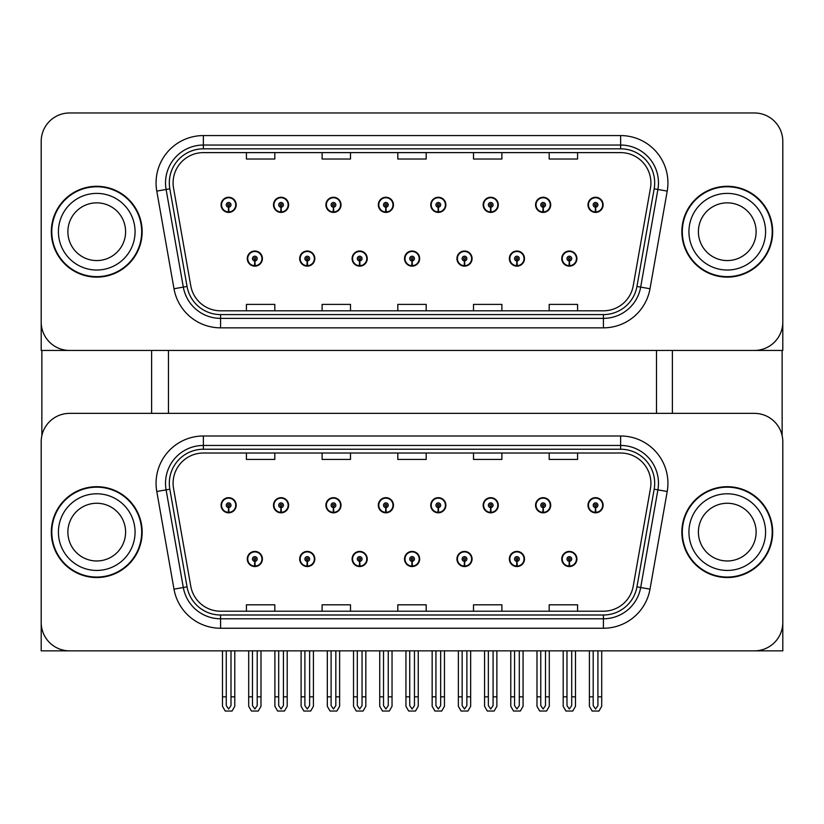 <?xml version="1.0" encoding="UTF-8"?>
<svg xmlns="http://www.w3.org/2000/svg" width="824" height="824" viewBox="0 0 824 824"><rect width="100%" height="100%" fill="white"/><g stroke="black" fill="none" stroke-linecap="round" stroke-linejoin="round"><path stroke-width="1.24" d="M404.522 558.981A7.571 7.571 0 0 0 412.093 566.551A7.571 7.571 0 0 0 419.663 558.981A7.571 7.571 0 0 0 412.093 551.421A7.571 7.571 0 0 0 404.522 558.981M456.939 558.981A7.571 7.571 0 0 0 464.509 566.551A7.571 7.571 0 0 0 472.08 558.981A7.571 7.571 0 0 0 464.509 551.421A7.571 7.571 0 0 0 456.939 558.981M352.106 558.981A7.571 7.571 0 0 0 359.676 566.551A7.571 7.571 0 0 0 367.247 558.981A7.571 7.571 0 0 0 359.676 551.421A7.571 7.571 0 0 0 352.106 558.981M299.689 558.981A7.571 7.571 0 0 0 307.259 566.551A7.571 7.571 0 0 0 314.83 558.981A7.571 7.571 0 0 0 307.259 551.421A7.571 7.571 0 0 0 299.689 558.981M247.272 558.981A7.571 7.571 0 0 0 254.843 566.551A7.571 7.571 0 0 0 262.413 558.981A7.571 7.571 0 0 0 254.843 551.421A7.571 7.571 0 0 0 247.272 558.981M509.356 558.981A7.571 7.571 0 0 0 516.926 566.551A7.571 7.571 0 0 0 524.497 558.981A7.571 7.571 0 0 0 516.926 551.421A7.571 7.571 0 0 0 509.356 558.981M535.569 505.246A7.571 7.571 0 0 0 543.14 512.816A7.571 7.571 0 0 0 550.71 505.246A7.571 7.571 0 0 0 543.14 497.675A7.571 7.571 0 0 0 535.569 505.246M483.152 505.246A7.571 7.571 0 0 0 490.723 512.816A7.571 7.571 0 0 0 498.293 505.246A7.571 7.571 0 0 0 490.723 497.675A7.571 7.571 0 0 0 483.152 505.246M430.736 505.246A7.571 7.571 0 0 0 438.306 512.816A7.571 7.571 0 0 0 445.877 505.246A7.571 7.571 0 0 0 438.306 497.675A7.571 7.571 0 0 0 430.736 505.246M378.319 505.246A7.571 7.571 0 0 0 385.889 512.816A7.571 7.571 0 0 0 393.46 505.246A7.571 7.571 0 0 0 385.889 497.675A7.571 7.571 0 0 0 378.319 505.246M325.902 505.246A7.571 7.571 0 0 0 333.473 512.816A7.571 7.571 0 0 0 341.033 505.246A7.571 7.571 0 0 0 333.473 497.675A7.571 7.571 0 0 0 325.902 505.246M273.486 505.246A7.571 7.571 0 0 0 281.056 512.816A7.571 7.571 0 0 0 288.616 505.246A7.571 7.571 0 0 0 281.056 497.675A7.571 7.571 0 0 0 273.486 505.246M221.069 505.246A7.571 7.571 0 0 0 228.629 512.816A7.571 7.571 0 0 0 236.2 505.246A7.571 7.571 0 0 0 228.629 497.675A7.571 7.571 0 0 0 221.069 505.246M561.772 558.981A7.571 7.571 0 0 0 569.343 566.551A7.571 7.571 0 0 0 576.913 558.981A7.571 7.571 0 0 0 569.343 551.421A7.571 7.571 0 0 0 561.772 558.981M587.986 505.246A7.571 7.571 0 0 0 595.556 512.816A7.571 7.571 0 0 0 603.127 505.246A7.571 7.571 0 0 0 595.556 497.675A7.571 7.571 0 0 0 587.986 505.246M782.8 650.857L782.8 441.757A28.387 28.387 0 0 0 754.413 413.37L69.587 413.37A28.387 28.387 0 0 0 41.2 441.757L41.2 650.857L782.8 650.857M168.457 350.447L168.457 413.37M656.491 350.447L656.491 413.37M404.522 258.582A7.571 7.571 0 0 0 412.093 266.152A7.571 7.571 0 0 0 419.663 258.582A7.571 7.571 0 0 0 412.093 251.011A7.571 7.571 0 0 0 404.522 258.582M456.939 258.582A7.571 7.571 0 0 0 464.509 266.152A7.571 7.571 0 0 0 472.08 258.582A7.571 7.571 0 0 0 464.509 251.011A7.571 7.571 0 0 0 456.939 258.582M352.106 258.582A7.571 7.571 0 0 0 359.676 266.152A7.571 7.571 0 0 0 367.247 258.582A7.571 7.571 0 0 0 359.676 251.011A7.571 7.571 0 0 0 352.106 258.582M299.689 258.582A7.571 7.571 0 0 0 307.259 266.152A7.571 7.571 0 0 0 314.83 258.582A7.571 7.571 0 0 0 307.259 251.011A7.571 7.571 0 0 0 299.689 258.582M247.272 258.582A7.571 7.571 0 0 0 254.843 266.152A7.571 7.571 0 0 0 262.413 258.582A7.571 7.571 0 0 0 254.843 251.011A7.571 7.571 0 0 0 247.272 258.582M509.356 258.582A7.571 7.571 0 0 0 516.926 266.152A7.571 7.571 0 0 0 524.497 258.582A7.571 7.571 0 0 0 516.926 251.011A7.571 7.571 0 0 0 509.356 258.582M535.569 204.836A7.571 7.571 0 0 0 543.14 212.407A7.571 7.571 0 0 0 550.71 204.836A7.571 7.571 0 0 0 543.14 197.266A7.571 7.571 0 0 0 535.569 204.836M483.152 204.836A7.571 7.571 0 0 0 490.723 212.407A7.571 7.571 0 0 0 498.293 204.836A7.571 7.571 0 0 0 490.723 197.266A7.571 7.571 0 0 0 483.152 204.836M430.736 204.836A7.571 7.571 0 0 0 438.306 212.407A7.571 7.571 0 0 0 445.877 204.836A7.571 7.571 0 0 0 438.306 197.266A7.571 7.571 0 0 0 430.736 204.836M378.319 204.836A7.571 7.571 0 0 0 385.889 212.407A7.571 7.571 0 0 0 393.46 204.836A7.571 7.571 0 0 0 385.889 197.266A7.571 7.571 0 0 0 378.319 204.836M325.902 204.836A7.571 7.571 0 0 0 333.473 212.407A7.571 7.571 0 0 0 341.033 204.836A7.571 7.571 0 0 0 333.473 197.266A7.571 7.571 0 0 0 325.902 204.836M273.486 204.836A7.571 7.571 0 0 0 281.056 212.407A7.571 7.571 0 0 0 288.616 204.836A7.571 7.571 0 0 0 281.056 197.266A7.571 7.571 0 0 0 273.486 204.836M221.069 204.836A7.571 7.571 0 0 0 228.629 212.407A7.571 7.571 0 0 0 236.2 204.836A7.571 7.571 0 0 0 228.629 197.266A7.571 7.571 0 0 0 221.069 204.836M561.772 258.582A7.571 7.571 0 0 0 569.343 266.152A7.571 7.571 0 0 0 576.913 258.582A7.571 7.571 0 0 0 569.343 251.011A7.571 7.571 0 0 0 561.772 258.582M587.986 204.836A7.571 7.571 0 0 0 595.556 212.407A7.571 7.571 0 0 0 603.127 204.836A7.571 7.571 0 0 0 595.556 197.266A7.571 7.571 0 0 0 587.986 204.836M782.8 350.447L782.8 141.347A28.387 28.387 0 0 0 754.413 112.97L69.587 112.97A28.387 28.387 0 0 0 41.2 141.347L41.2 350.447L782.8 350.447M51.325 532.119A45.413 45.413 0 0 0 96.738 577.531A45.413 45.413 0 0 0 142.15 532.119A45.413 45.413 0 0 0 96.738 486.696A45.413 45.413 0 0 0 51.325 532.119M681.85 532.119A45.413 45.413 0 0 0 727.262 577.531A45.413 45.413 0 0 0 772.675 532.119A45.413 45.413 0 0 0 727.262 486.696A45.413 45.413 0 0 0 681.85 532.119M173.092 483.297A30.282 30.282 0 0 1 203.374 453.015L620.626 453.015A30.282 30.282 0 0 1 650.445 488.55L633.223 586.194A30.282 30.282 0 0 1 603.415 611.212L220.585 611.212A30.282 30.282 0 0 1 190.777 586.194L173.555 488.55A30.282 30.282 0 0 1 173.092 483.297M169.311 483.297A34.062 34.062 0 0 0 169.826 489.209L187.048 586.853A34.062 34.062 0 0 0 220.585 615.003L603.415 615.003A34.062 34.062 0 0 0 636.952 586.853L654.174 489.209A34.062 34.062 0 0 0 620.626 449.234L203.374 449.234A34.062 34.062 0 0 0 169.311 483.297M156.787 491.506A47.308 47.308 0 0 1 203.374 435.989L620.626 435.989A47.308 47.308 0 0 1 667.213 491.506L650.002 589.15A47.308 47.308 0 0 1 603.415 628.249L220.585 628.249A47.308 47.308 0 0 1 173.998 589.15L156.787 491.506L166.098 489.868A37.842 37.842 0 0 1 203.374 445.444L620.626 445.444A37.842 37.842 0 0 1 657.902 489.868L640.681 587.512A37.842 37.842 0 0 1 603.415 618.783L220.585 618.783A37.842 37.842 0 0 1 183.319 587.512L166.098 489.868A37.842 37.842 0 0 1 165.521 483.297M754.413 413.37L69.587 413.37M41.2 441.757L41.2 622.47A28.387 28.387 0 0 0 69.587 650.857L754.413 650.857A28.387 28.387 0 0 0 782.8 622.47L782.8 441.757M397.807 453.015L397.807 459.421L426.193 459.421L426.193 453.015M322.112 453.015L322.112 459.421L350.499 459.421L350.499 453.015M246.417 453.015L246.417 459.421L274.804 459.421L274.804 453.015M473.501 453.015L473.501 459.421L501.888 459.421L501.888 453.015M549.196 453.015L549.196 459.421L577.583 459.421L577.583 453.015M426.193 611.212L426.193 604.806L397.807 604.806L397.807 611.212M350.499 611.212L350.499 604.806L322.112 604.806L322.112 611.212M274.804 611.212L274.804 604.806L246.417 604.806L246.417 611.212M501.888 611.212L501.888 604.806L473.501 604.806L473.501 611.212M577.583 611.212L577.583 604.806L549.196 604.806L549.196 611.212M51.325 231.709A45.413 45.413 0 0 0 96.738 277.122A45.413 45.413 0 0 0 142.15 231.709A45.413 45.413 0 0 0 96.738 186.296A45.413 45.413 0 0 0 51.325 231.709M681.85 231.709A45.413 45.413 0 0 0 727.262 277.122A45.413 45.413 0 0 0 772.675 231.709A45.413 45.413 0 0 0 727.262 186.296A45.413 45.413 0 0 0 681.85 231.709M173.092 182.887A30.282 30.282 0 0 1 203.374 152.615L620.626 152.615A30.282 30.282 0 0 1 650.445 188.15L633.223 285.784A30.282 30.282 0 0 1 603.415 310.813L220.585 310.813A30.282 30.282 0 0 1 190.777 285.784L173.555 188.15A30.282 30.282 0 0 1 173.092 182.887M169.311 182.887A34.062 34.062 0 0 0 169.826 188.799L187.048 286.443A34.062 34.062 0 0 0 220.585 314.593L603.415 314.593A34.062 34.062 0 0 0 636.952 286.443L654.174 188.799A34.062 34.062 0 0 0 620.626 148.825L203.374 148.825A34.062 34.062 0 0 0 169.311 182.887M156.787 191.106A47.308 47.308 0 0 1 203.374 135.579L620.626 135.579A47.308 47.308 0 0 1 667.213 191.106L650.002 288.75A47.308 47.308 0 0 1 603.415 327.839L220.585 327.839A47.308 47.308 0 0 1 173.998 288.75L156.787 191.106L166.098 189.458A37.842 37.842 0 0 1 203.374 145.045L620.626 145.045A37.842 37.842 0 0 1 657.902 189.458L640.681 287.102A37.842 37.842 0 0 1 603.415 318.373L220.585 318.373A37.842 37.842 0 0 1 183.319 287.102L166.098 189.458A37.842 37.842 0 0 1 165.521 182.887M754.413 112.97L69.587 112.97M41.2 141.347L41.2 322.071A28.387 28.387 0 0 0 69.587 350.447L754.413 350.447A28.387 28.387 0 0 0 782.8 322.071L782.8 141.347M397.807 152.615L397.807 159.022L426.193 159.022L426.193 152.615M322.112 152.615L322.112 159.022L350.499 159.022L350.499 152.615M246.417 152.615L246.417 159.022L274.804 159.022L274.804 152.615M473.501 152.615L473.501 159.022L501.888 159.022L501.888 152.615M549.196 152.615L549.196 159.022L577.583 159.022L577.583 152.615M426.193 310.813L426.193 304.396L397.807 304.396L397.807 310.813M350.499 310.813L350.499 304.396L322.112 304.396L322.112 310.813M274.804 310.813L274.804 304.396L246.417 304.396L246.417 310.813M501.888 310.813L501.888 304.396L473.501 304.396L473.501 310.813M577.583 310.813L577.583 304.396L549.196 304.396L549.196 310.813M571.712 650.857L571.712 705.622L569.343 709L566.984 705.622L566.984 696.846L563.194 696.846L563.194 706.302L565.923 711.03L572.762 711.03L575.492 706.302L575.492 650.857M569.24 561.35L569.034 566.078A7.097 7.097 0 0 1 562.246 558.981A7.097 7.097 0 0 1 569.343 551.895A7.097 7.097 0 0 1 576.439 558.981A7.097 7.097 0 0 1 569.652 566.078L569.446 561.35A2.369 2.369 0 0 0 571.712 558.981A2.369 2.369 0 0 0 569.343 556.622A2.369 2.369 0 0 0 566.984 558.981A2.369 2.369 0 0 0 569.24 561.35L569.302 559.929A0.948 0.948 0 0 1 568.395 558.981A0.948 0.948 0 0 1 569.343 558.044A0.948 0.948 0 0 1 570.29 558.981A0.948 0.948 0 0 1 569.384 559.929L569.446 561.35M563.194 650.857L563.194 696.846M566.984 650.857L566.984 696.846M571.712 696.846L575.492 696.846M597.925 650.857L597.925 705.622L595.556 709L593.187 705.622L593.187 696.846L589.407 696.846L589.407 706.302L592.137 711.03L598.976 711.03L601.705 706.302L601.705 650.857M595.453 507.605L595.247 512.332A7.097 7.097 0 0 1 588.46 505.246A7.097 7.097 0 0 1 595.556 498.149A7.097 7.097 0 0 1 602.653 505.246A7.097 7.097 0 0 1 595.865 512.332L595.659 507.605A2.369 2.369 0 0 0 597.925 505.246A2.369 2.369 0 0 0 595.556 502.877A2.369 2.369 0 0 0 593.187 505.246A2.369 2.369 0 0 0 595.453 507.605L595.515 506.194A0.948 0.948 0 0 1 594.609 505.246A0.948 0.948 0 0 1 595.556 504.298A0.948 0.948 0 0 1 596.504 505.246A0.948 0.948 0 0 1 595.597 506.194L595.659 507.605M589.407 650.857L589.407 696.846M593.187 650.857L593.187 696.846M597.925 696.846L601.705 696.846M569.24 260.94L569.034 265.668A7.097 7.097 0 0 1 562.246 258.582A7.097 7.097 0 0 1 569.343 251.485A7.097 7.097 0 0 1 576.439 258.582A7.097 7.097 0 0 1 569.652 265.668L569.446 260.94A2.369 2.369 0 0 0 571.712 258.582A2.369 2.369 0 0 0 569.343 256.213A2.369 2.369 0 0 0 566.984 258.582A2.369 2.369 0 0 0 569.24 260.94L569.302 259.529A0.948 0.948 0 0 1 568.395 258.582A0.948 0.948 0 0 1 569.343 257.634A0.948 0.948 0 0 1 570.29 258.582A0.948 0.948 0 0 1 569.384 259.529L569.446 260.94M595.453 207.205L595.247 211.933A7.097 7.097 0 0 1 588.46 204.836A7.097 7.097 0 0 1 595.556 197.739A7.097 7.097 0 0 1 602.653 204.836A7.097 7.097 0 0 1 595.865 211.933L595.659 207.205A2.369 2.369 0 0 0 597.925 204.836A2.369 2.369 0 0 0 595.556 202.477A2.369 2.369 0 0 0 593.187 204.836A2.369 2.369 0 0 0 595.453 207.205L595.515 205.784A0.948 0.948 0 0 1 594.609 204.836A0.948 0.948 0 0 1 595.556 203.888A0.948 0.948 0 0 1 596.504 204.836A0.948 0.948 0 0 1 595.597 205.784L595.659 207.205M595.556 709L593.187 705.622M543.037 207.205L542.831 211.933A7.097 7.097 0 0 1 536.043 204.836A7.097 7.097 0 0 1 543.14 197.739A7.097 7.097 0 0 1 550.236 204.836A7.097 7.097 0 0 1 543.449 211.933L543.243 207.205A2.369 2.369 0 0 0 545.498 204.836A2.369 2.369 0 0 0 543.14 202.477A2.369 2.369 0 0 0 540.771 204.836A2.369 2.369 0 0 0 543.037 207.205L543.098 205.784A0.948 0.948 0 0 1 542.192 204.836A0.948 0.948 0 0 1 543.14 203.888A0.948 0.948 0 0 1 544.087 204.836A0.948 0.948 0 0 1 543.181 205.784L543.243 207.205M490.62 207.205L490.414 211.933A7.097 7.097 0 0 1 483.626 204.836A7.097 7.097 0 0 1 490.723 197.739A7.097 7.097 0 0 1 497.82 204.836A7.097 7.097 0 0 1 491.032 211.933L490.826 207.205A2.369 2.369 0 0 0 493.082 204.836A2.369 2.369 0 0 0 490.723 202.477A2.369 2.369 0 0 0 488.354 204.836A2.369 2.369 0 0 0 490.62 207.205L490.682 205.784A0.948 0.948 0 0 1 489.775 204.836A0.948 0.948 0 0 1 490.723 203.888A0.948 0.948 0 0 1 491.671 204.836A0.948 0.948 0 0 1 490.764 205.784L490.826 207.205M493.082 650.857L493.082 705.622L490.723 709L488.354 705.622L488.354 696.846L484.574 696.846L484.574 706.302L487.303 711.03L494.143 711.03L496.872 706.302L496.872 650.857M438.203 207.205L437.997 211.933A7.097 7.097 0 0 1 431.209 204.836A7.097 7.097 0 0 1 438.306 197.739A7.097 7.097 0 0 1 445.403 204.836A7.097 7.097 0 0 1 438.615 211.933L438.409 207.205A2.369 2.369 0 0 0 440.665 204.836A2.369 2.369 0 0 0 438.306 202.477A2.369 2.369 0 0 0 435.937 204.836A2.369 2.369 0 0 0 438.203 207.205L438.265 205.784A0.948 0.948 0 0 1 437.359 204.836A0.948 0.948 0 0 1 438.306 203.888A0.948 0.948 0 0 1 439.254 204.836A0.948 0.948 0 0 1 438.347 205.784L438.409 207.205M440.665 650.857L440.665 705.622L438.306 709L435.937 705.622L435.937 696.846L432.157 696.846L432.157 706.302L434.887 711.03L441.726 711.03L444.455 706.302L444.455 650.857M385.787 207.205L385.581 211.933A7.097 7.097 0 0 1 378.793 204.836A7.097 7.097 0 0 1 385.889 197.739A7.097 7.097 0 0 1 392.986 204.836A7.097 7.097 0 0 1 386.199 211.933L385.993 207.205A2.369 2.369 0 0 0 388.248 204.836A2.369 2.369 0 0 0 385.889 202.477A2.369 2.369 0 0 0 383.521 204.836A2.369 2.369 0 0 0 385.787 207.205L385.848 205.784A0.948 0.948 0 0 1 384.942 204.836A0.948 0.948 0 0 1 385.889 203.888A0.948 0.948 0 0 1 386.837 204.836A0.948 0.948 0 0 1 385.931 205.784L385.993 207.205M388.248 650.857L388.248 705.622L385.889 709L383.521 705.622L383.521 696.846L379.74 696.846L379.74 706.302L382.47 711.03L389.309 711.03L392.039 706.302L392.039 650.857M545.498 650.857L545.498 705.622L543.14 709L540.771 705.622L540.771 696.846L536.99 696.846L536.99 706.302L539.72 711.03L546.559 711.03L549.289 706.302L549.289 650.857M543.037 507.605L542.831 512.332A7.097 7.097 0 0 1 536.043 505.246A7.097 7.097 0 0 1 543.14 498.149A7.097 7.097 0 0 1 550.236 505.246A7.097 7.097 0 0 1 543.449 512.332L543.243 507.605A2.369 2.369 0 0 0 545.498 505.246A2.369 2.369 0 0 0 543.14 502.877A2.369 2.369 0 0 0 540.771 505.246A2.369 2.369 0 0 0 543.037 507.605L543.098 506.194A0.948 0.948 0 0 1 542.192 505.246A0.948 0.948 0 0 1 543.14 504.298A0.948 0.948 0 0 1 544.087 505.246A0.948 0.948 0 0 1 543.181 506.194L543.243 507.605M536.99 650.857L536.99 696.846M540.771 650.857L540.771 696.846M545.498 696.846L549.289 696.846M490.62 507.605L490.414 512.332A7.097 7.097 0 0 1 483.626 505.246A7.097 7.097 0 0 1 490.723 498.149A7.097 7.097 0 0 1 497.82 505.246A7.097 7.097 0 0 1 491.032 512.332L490.826 507.605A2.369 2.369 0 0 0 493.082 505.246A2.369 2.369 0 0 0 490.723 502.877A2.369 2.369 0 0 0 488.354 505.246A2.369 2.369 0 0 0 490.62 507.605L490.682 506.194A0.948 0.948 0 0 1 489.775 505.246A0.948 0.948 0 0 1 490.723 504.298A0.948 0.948 0 0 1 491.671 505.246A0.948 0.948 0 0 1 490.764 506.194L490.826 507.605M484.574 650.857L484.574 696.846M488.354 650.857L488.354 696.846M490.723 709L488.354 705.622M493.082 696.846L496.872 696.846M438.203 507.605L437.997 512.332A7.097 7.097 0 0 1 431.209 505.246A7.097 7.097 0 0 1 438.306 498.149A7.097 7.097 0 0 1 445.403 505.246A7.097 7.097 0 0 1 438.615 512.332L438.409 507.605A2.369 2.369 0 0 0 440.665 505.246A2.369 2.369 0 0 0 438.306 502.877A2.369 2.369 0 0 0 435.937 505.246A2.369 2.369 0 0 0 438.203 507.605L438.265 506.194A0.948 0.948 0 0 1 437.359 505.246A0.948 0.948 0 0 1 438.306 504.298A0.948 0.948 0 0 1 439.254 505.246A0.948 0.948 0 0 1 438.347 506.194L438.409 507.605M432.157 650.857L432.157 696.846M435.937 650.857L435.937 696.846M438.306 709L435.937 705.622M440.665 696.846L444.455 696.846M385.787 507.605L385.581 512.332A7.097 7.097 0 0 1 378.793 505.246A7.097 7.097 0 0 1 385.889 498.149A7.097 7.097 0 0 1 392.986 505.246A7.097 7.097 0 0 1 386.199 512.332L385.993 507.605A2.369 2.369 0 0 0 388.248 505.246A2.369 2.369 0 0 0 385.889 502.877A2.369 2.369 0 0 0 383.521 505.246A2.369 2.369 0 0 0 385.787 507.605L385.848 506.194A0.948 0.948 0 0 1 384.942 505.246A0.948 0.948 0 0 1 385.889 504.298A0.948 0.948 0 0 1 386.837 505.246A0.948 0.948 0 0 1 385.931 506.194L385.993 507.605M379.74 650.857L379.74 696.846M383.521 650.857L383.521 696.846M385.889 709L383.521 705.622M388.248 696.846L392.039 696.846M519.295 650.857L519.295 705.622L516.926 709L514.567 705.622L514.567 696.846L510.777 696.846L510.777 706.302L513.507 711.03L520.346 711.03L523.075 706.302L523.075 650.857M516.823 561.35L516.617 566.078A7.097 7.097 0 0 1 509.829 558.981A7.097 7.097 0 0 1 516.926 551.895A7.097 7.097 0 0 1 524.023 558.981A7.097 7.097 0 0 1 517.235 566.078L517.029 561.35A2.369 2.369 0 0 0 519.295 558.981A2.369 2.369 0 0 0 516.926 556.622A2.369 2.369 0 0 0 514.567 558.981A2.369 2.369 0 0 0 516.823 561.35L516.885 559.929A0.948 0.948 0 0 1 515.979 558.981A0.948 0.948 0 0 1 516.926 558.044A0.948 0.948 0 0 1 517.874 558.981A0.948 0.948 0 0 1 516.967 559.929L517.029 561.35M510.777 650.857L510.777 696.846M514.567 650.857L514.567 696.846M519.295 696.846L523.075 696.846M466.878 650.857L466.878 705.622L464.509 709L462.151 705.622L462.151 696.846L458.36 696.846L458.36 706.302L461.09 711.03L467.929 711.03L470.659 706.302L470.659 650.857M464.406 561.35L464.2 566.078A7.097 7.097 0 0 1 457.413 558.981A7.097 7.097 0 0 1 464.509 551.895A7.097 7.097 0 0 1 471.606 558.981A7.097 7.097 0 0 1 464.818 566.078L464.612 561.35A2.369 2.369 0 0 0 466.878 558.981A2.369 2.369 0 0 0 464.509 556.622A2.369 2.369 0 0 0 462.151 558.981A2.369 2.369 0 0 0 464.406 561.35L464.468 559.929A0.948 0.948 0 0 1 463.562 558.981A0.948 0.948 0 0 1 464.509 558.044A0.948 0.948 0 0 1 465.457 558.981A0.948 0.948 0 0 1 464.551 559.929L464.612 561.35M458.36 650.857L458.36 696.846M462.151 650.857L462.151 696.846M466.878 696.846L470.659 696.846M414.462 650.857L414.462 705.622L412.093 709L409.734 705.622L409.734 696.846L405.944 696.846L405.944 706.302L408.673 711.03L415.512 711.03L418.242 706.302L418.242 650.857M411.99 561.35L411.784 566.078A7.097 7.097 0 0 1 404.996 558.981A7.097 7.097 0 0 1 412.093 551.895A7.097 7.097 0 0 1 419.189 558.981A7.097 7.097 0 0 1 412.402 566.078L412.196 561.35A2.369 2.369 0 0 0 414.462 558.981A2.369 2.369 0 0 0 412.093 556.622A2.369 2.369 0 0 0 409.734 558.981A2.369 2.369 0 0 0 411.99 561.35L412.052 559.929A0.948 0.948 0 0 1 411.145 558.981A0.948 0.948 0 0 1 412.093 558.044A0.948 0.948 0 0 1 413.04 558.981A0.948 0.948 0 0 1 412.134 559.929L412.196 561.35M405.944 650.857L405.944 696.846M409.734 650.857L409.734 696.846M414.462 696.846L418.242 696.846M516.823 260.94L516.617 265.668A7.097 7.097 0 0 1 509.829 258.582A7.097 7.097 0 0 1 516.926 251.485A7.097 7.097 0 0 1 524.023 258.582A7.097 7.097 0 0 1 517.235 265.668L517.029 260.94A2.369 2.369 0 0 0 519.295 258.582A2.369 2.369 0 0 0 516.926 256.213A2.369 2.369 0 0 0 514.567 258.582A2.369 2.369 0 0 0 516.823 260.94L516.885 259.529A0.948 0.948 0 0 1 515.979 258.582A0.948 0.948 0 0 1 516.926 257.634A0.948 0.948 0 0 1 517.874 258.582A0.948 0.948 0 0 1 516.967 259.529L517.029 260.94M464.406 260.94L464.2 265.668A7.097 7.097 0 0 1 457.413 258.582A7.097 7.097 0 0 1 464.509 251.485A7.097 7.097 0 0 1 471.606 258.582A7.097 7.097 0 0 1 464.818 265.668L464.612 260.94A2.369 2.369 0 0 0 466.878 258.582A2.369 2.369 0 0 0 464.509 256.213A2.369 2.369 0 0 0 462.151 258.582A2.369 2.369 0 0 0 464.406 260.94L464.468 259.529A0.948 0.948 0 0 1 463.562 258.582A0.948 0.948 0 0 1 464.509 257.634A0.948 0.948 0 0 1 465.457 258.582A0.948 0.948 0 0 1 464.551 259.529L464.612 260.94M411.99 260.94L411.784 265.668A7.097 7.097 0 0 1 404.996 258.582A7.097 7.097 0 0 1 412.093 251.485A7.097 7.097 0 0 1 419.189 258.582A7.097 7.097 0 0 1 412.402 265.668L412.196 260.94A2.369 2.369 0 0 0 414.462 258.582A2.369 2.369 0 0 0 412.093 256.213A2.369 2.369 0 0 0 409.734 258.582A2.369 2.369 0 0 0 411.99 260.94L412.052 259.529A0.948 0.948 0 0 1 411.145 258.582A0.948 0.948 0 0 1 412.093 257.634A0.948 0.948 0 0 1 413.04 258.582A0.948 0.948 0 0 1 412.134 259.529L412.196 260.94M41.859 350.447L41.859 435.659M151.616 350.447L151.616 413.37M672.384 350.447L672.384 413.37M782.141 350.447L782.141 435.659M125.598 532.119A28.861 28.861 0 0 0 96.738 503.258A28.861 28.861 0 0 0 67.877 532.119A28.861 28.861 0 0 0 96.738 560.969A28.861 28.861 0 0 0 125.598 532.119A28.861 28.861 0 0 1 96.738 560.969A28.861 28.861 0 0 1 67.877 532.119M51.799 532.119A44.939 44.939 0 0 1 96.738 487.169A44.939 44.939 0 0 1 141.687 532.119A44.939 44.939 0 0 1 96.738 577.058A44.939 44.939 0 0 1 51.799 532.119M756.123 231.709A28.861 28.861 0 0 0 727.262 202.848A28.861 28.861 0 0 0 698.402 231.709A28.861 28.861 0 0 0 727.262 260.569A28.861 28.861 0 0 0 756.123 231.709A28.861 28.861 0 0 1 727.262 260.569A28.861 28.861 0 0 1 698.402 231.709M682.313 231.709A44.939 44.939 0 0 1 727.262 186.77A44.939 44.939 0 0 1 772.201 231.709A44.939 44.939 0 0 1 727.262 276.648A44.939 44.939 0 0 1 682.313 231.709M756.123 532.119A28.861 28.861 0 0 0 727.262 503.258A28.861 28.861 0 0 0 698.402 532.119A28.861 28.861 0 0 0 727.262 560.969A28.861 28.861 0 0 0 756.123 532.119A28.861 28.861 0 0 1 727.262 560.969A28.861 28.861 0 0 1 698.402 532.119M682.313 532.119A44.939 44.939 0 0 1 727.262 487.169A44.939 44.939 0 0 1 772.201 532.119A44.939 44.939 0 0 1 727.262 577.058A44.939 44.939 0 0 1 682.313 532.119M125.598 231.709A28.861 28.861 0 0 0 96.738 202.848A28.861 28.861 0 0 0 67.877 231.709A28.861 28.861 0 0 0 96.738 260.569A28.861 28.861 0 0 0 125.598 231.709A28.861 28.861 0 0 1 96.738 260.569A28.861 28.861 0 0 1 67.877 231.709M51.799 231.709A44.939 44.939 0 0 1 96.738 186.77A44.939 44.939 0 0 1 141.687 231.709A44.939 44.939 0 0 1 96.738 276.648A44.939 44.939 0 0 1 51.799 231.709M335.832 650.857L335.832 705.622L333.473 709L331.104 705.622L331.104 696.846L327.324 696.846L327.324 706.302L330.053 711.03L336.892 711.03L339.622 706.302L339.622 650.857M333.37 507.605L333.164 512.332A7.097 7.097 0 0 1 326.376 505.246A7.097 7.097 0 0 1 333.473 498.149A7.097 7.097 0 0 1 340.57 505.246A7.097 7.097 0 0 1 333.782 512.332L333.576 507.605A2.369 2.369 0 0 0 335.832 505.246A2.369 2.369 0 0 0 333.473 502.877A2.369 2.369 0 0 0 331.104 505.246A2.369 2.369 0 0 0 333.37 507.605L333.432 506.194A0.948 0.948 0 0 1 332.525 505.246A0.948 0.948 0 0 1 333.473 504.298A0.948 0.948 0 0 1 334.41 505.246A0.948 0.948 0 0 1 333.514 506.194L333.576 507.605M327.324 650.857L327.324 696.846M331.104 650.857L331.104 696.846M335.832 696.846L339.622 696.846M283.415 650.857L283.415 705.622L281.056 709L278.687 705.622L278.687 696.846L274.897 696.846L274.897 706.302L277.637 711.03L284.465 711.03L287.205 706.302L287.205 650.857M280.953 507.605L280.747 512.332A7.097 7.097 0 0 1 273.959 505.246A7.097 7.097 0 0 1 281.056 498.149A7.097 7.097 0 0 1 288.153 505.246A7.097 7.097 0 0 1 281.365 512.332L281.159 507.605A2.369 2.369 0 0 0 283.415 505.246A2.369 2.369 0 0 0 281.056 502.877A2.369 2.369 0 0 0 278.687 505.246A2.369 2.369 0 0 0 280.953 507.605L281.015 506.194A0.948 0.948 0 0 1 280.108 505.246A0.948 0.948 0 0 1 281.056 504.298A0.948 0.948 0 0 1 281.993 505.246A0.948 0.948 0 0 1 281.097 506.194L281.159 507.605M274.897 650.857L274.897 696.846M278.687 650.857L278.687 696.846M283.415 696.846L287.205 696.846M230.998 650.857L230.998 705.622L228.629 709L226.27 705.622L226.27 696.846L222.48 696.846L222.48 706.302L225.22 711.03L232.049 711.03L234.788 706.302L234.788 650.857M228.526 507.605L228.32 512.332A7.097 7.097 0 0 1 221.543 505.246A7.097 7.097 0 0 1 228.629 498.149A7.097 7.097 0 0 1 235.726 505.246A7.097 7.097 0 0 1 228.948 512.332L228.742 507.605A2.369 2.369 0 0 0 230.998 505.246A2.369 2.369 0 0 0 228.629 502.877A2.369 2.369 0 0 0 226.27 505.246A2.369 2.369 0 0 0 228.526 507.605L228.588 506.194A0.948 0.948 0 0 1 227.692 505.246A0.948 0.948 0 0 1 228.629 504.298A0.948 0.948 0 0 1 229.577 505.246A0.948 0.948 0 0 1 228.681 506.194L228.742 507.605M222.48 650.857L222.48 696.846M226.27 650.857L226.27 696.846M230.998 696.846L234.788 696.846M333.37 207.205L333.164 211.933A7.097 7.097 0 0 1 326.376 204.836A7.097 7.097 0 0 1 333.473 197.739A7.097 7.097 0 0 1 340.57 204.836A7.097 7.097 0 0 1 333.782 211.933L333.576 207.205A2.369 2.369 0 0 0 335.832 204.836A2.369 2.369 0 0 0 333.473 202.477A2.369 2.369 0 0 0 331.104 204.836A2.369 2.369 0 0 0 333.37 207.205L333.432 205.784A0.948 0.948 0 0 1 332.525 204.836A0.948 0.948 0 0 1 333.473 203.888A0.948 0.948 0 0 1 334.41 204.836A0.948 0.948 0 0 1 333.514 205.784L333.576 207.205M333.473 709L331.104 705.622M280.953 207.205L280.747 211.933A7.097 7.097 0 0 1 273.959 204.836A7.097 7.097 0 0 1 281.056 197.739A7.097 7.097 0 0 1 288.153 204.836A7.097 7.097 0 0 1 281.365 211.933L281.159 207.205A2.369 2.369 0 0 0 283.415 204.836A2.369 2.369 0 0 0 281.056 202.477A2.369 2.369 0 0 0 278.687 204.836A2.369 2.369 0 0 0 280.953 207.205L281.015 205.784A0.948 0.948 0 0 1 280.108 204.836A0.948 0.948 0 0 1 281.056 203.888A0.948 0.948 0 0 1 281.993 204.836A0.948 0.948 0 0 1 281.097 205.784L281.159 207.205M281.056 709L278.687 705.622M228.526 207.205L228.32 211.933A7.097 7.097 0 0 1 221.543 204.836A7.097 7.097 0 0 1 228.629 197.739A7.097 7.097 0 0 1 235.726 204.836A7.097 7.097 0 0 1 228.948 211.933L228.742 207.205A2.369 2.369 0 0 0 230.998 204.836A2.369 2.369 0 0 0 228.629 202.477A2.369 2.369 0 0 0 226.27 204.836A2.369 2.369 0 0 0 228.526 207.205L228.588 205.784A0.948 0.948 0 0 1 227.692 204.836A0.948 0.948 0 0 1 228.629 203.888A0.948 0.948 0 0 1 229.577 204.836A0.948 0.948 0 0 1 228.681 205.784L228.742 207.205M228.629 709L226.27 705.622M359.573 260.94L359.367 265.668A7.097 7.097 0 0 1 352.579 258.582A7.097 7.097 0 0 1 359.676 251.485A7.097 7.097 0 0 1 366.773 258.582A7.097 7.097 0 0 1 359.985 265.668L359.779 260.94A2.369 2.369 0 0 0 362.045 258.582A2.369 2.369 0 0 0 359.676 256.213A2.369 2.369 0 0 0 357.307 258.582A2.369 2.369 0 0 0 359.573 260.94L359.635 259.529A0.948 0.948 0 0 1 358.728 258.582A0.948 0.948 0 0 1 359.676 257.634A0.948 0.948 0 0 1 360.624 258.582A0.948 0.948 0 0 1 359.717 259.529L359.779 260.94M307.156 260.94L306.95 265.668A7.097 7.097 0 0 1 300.163 258.582A7.097 7.097 0 0 1 307.259 251.485A7.097 7.097 0 0 1 314.356 258.582A7.097 7.097 0 0 1 307.568 265.668L307.362 260.94A2.369 2.369 0 0 0 309.628 258.582A2.369 2.369 0 0 0 307.259 256.213A2.369 2.369 0 0 0 304.89 258.582A2.369 2.369 0 0 0 307.156 260.94L307.218 259.529A0.948 0.948 0 0 1 306.312 258.582A0.948 0.948 0 0 1 307.259 257.634A0.948 0.948 0 0 1 308.207 258.582A0.948 0.948 0 0 1 307.301 259.529L307.362 260.94M254.74 260.94L254.534 265.668A7.097 7.097 0 0 1 247.746 258.582A7.097 7.097 0 0 1 254.843 251.485A7.097 7.097 0 0 1 261.939 258.582A7.097 7.097 0 0 1 255.152 265.668L254.946 260.94A2.369 2.369 0 0 0 257.212 258.582A2.369 2.369 0 0 0 254.843 256.213A2.369 2.369 0 0 0 252.474 258.582A2.369 2.369 0 0 0 254.74 260.94L254.801 259.529A0.948 0.948 0 0 1 253.895 258.582A0.948 0.948 0 0 1 254.843 257.634A0.948 0.948 0 0 1 255.79 258.582A0.948 0.948 0 0 1 254.884 259.529L254.946 260.94M362.045 650.857L362.045 705.622L359.676 709L357.307 705.622L357.307 696.846L353.527 696.846L353.527 706.302L356.256 711.03L363.096 711.03L365.825 706.302L365.825 650.857M359.573 561.35L359.367 566.078A7.097 7.097 0 0 1 352.579 558.981A7.097 7.097 0 0 1 359.676 551.895A7.097 7.097 0 0 1 366.773 558.981A7.097 7.097 0 0 1 359.985 566.078L359.779 561.35A2.369 2.369 0 0 0 362.045 558.981A2.369 2.369 0 0 0 359.676 556.622A2.369 2.369 0 0 0 357.307 558.981A2.369 2.369 0 0 0 359.573 561.35L359.635 559.929A0.948 0.948 0 0 1 358.728 558.981A0.948 0.948 0 0 1 359.676 558.044A0.948 0.948 0 0 1 360.624 558.981A0.948 0.948 0 0 1 359.717 559.929L359.779 561.35M353.527 650.857L353.527 696.846M357.307 650.857L357.307 696.846M362.045 696.846L365.825 696.846M309.628 650.857L309.628 705.622L307.259 709L304.89 705.622L304.89 696.846L301.11 696.846L301.11 706.302L303.84 711.03L310.679 711.03L313.408 706.302L313.408 650.857M307.156 561.35L306.95 566.078A7.097 7.097 0 0 1 300.163 558.981A7.097 7.097 0 0 1 307.259 551.895A7.097 7.097 0 0 1 314.356 558.981A7.097 7.097 0 0 1 307.568 566.078L307.362 561.35A2.369 2.369 0 0 0 309.628 558.981A2.369 2.369 0 0 0 307.259 556.622A2.369 2.369 0 0 0 304.89 558.981A2.369 2.369 0 0 0 307.156 561.35L307.218 559.929A0.948 0.948 0 0 1 306.312 558.981A0.948 0.948 0 0 1 307.259 558.044A0.948 0.948 0 0 1 308.207 558.981A0.948 0.948 0 0 1 307.301 559.929L307.362 561.35M301.11 650.857L301.11 696.846M304.89 650.857L304.89 696.846M309.628 696.846L313.408 696.846M257.212 650.857L257.212 705.622L254.843 709L252.474 705.622L252.474 696.846L248.694 696.846L248.694 706.302L251.423 711.03L258.262 711.03L260.992 706.302L260.992 650.857M254.74 561.35L254.534 566.078A7.097 7.097 0 0 1 247.746 558.981A7.097 7.097 0 0 1 254.843 551.895A7.097 7.097 0 0 1 261.939 558.981A7.097 7.097 0 0 1 255.152 566.078L254.946 561.35A2.369 2.369 0 0 0 257.212 558.981A2.369 2.369 0 0 0 254.843 556.622A2.369 2.369 0 0 0 252.474 558.981A2.369 2.369 0 0 0 254.74 561.35L254.801 559.929A0.948 0.948 0 0 1 253.895 558.981A0.948 0.948 0 0 1 254.843 558.044A0.948 0.948 0 0 1 255.79 558.981A0.948 0.948 0 0 1 254.884 559.929L254.946 561.35M248.694 650.857L248.694 696.846M252.474 650.857L252.474 696.846M257.212 696.846L260.992 696.846M620.626 435.989L620.626 449.234M166.098 489.868L169.826 489.209M220.585 628.249L220.585 615.003M603.415 615.003L603.415 628.249M636.952 586.853L650.002 589.15M173.998 589.15L187.048 586.853M654.174 489.209L667.213 491.506M203.374 435.989L203.374 449.234M620.626 135.579L620.626 148.825M166.098 189.458L169.826 188.799M220.585 327.839L220.585 314.593M603.415 314.593L603.415 327.839M636.952 286.443L650.002 288.75M173.998 288.75L187.048 286.443M654.174 188.799L667.213 191.106M203.374 135.579L203.374 148.825M569.034 566.078A7.097 7.097 0 0 1 562.246 558.981M595.247 512.332A7.097 7.097 0 0 1 588.46 505.246M569.034 265.668A7.097 7.097 0 0 1 562.246 258.582M595.247 211.933A7.097 7.097 0 0 1 588.46 204.836M542.831 211.933A7.097 7.097 0 0 1 536.043 204.836M490.414 211.933A7.097 7.097 0 0 1 483.626 204.836M437.997 211.933A7.097 7.097 0 0 1 431.209 204.836M385.581 211.933A7.097 7.097 0 0 1 378.793 204.836M542.831 512.332A7.097 7.097 0 0 1 536.043 505.246M490.414 512.332A7.097 7.097 0 0 1 483.626 505.246M437.997 512.332A7.097 7.097 0 0 1 431.209 505.246M385.581 512.332A7.097 7.097 0 0 1 378.793 505.246M516.617 566.078A7.097 7.097 0 0 1 509.829 558.981M464.2 566.078A7.097 7.097 0 0 1 457.413 558.981M411.784 566.078A7.097 7.097 0 0 1 404.996 558.981M516.617 265.668A7.097 7.097 0 0 1 509.829 258.582M464.2 265.668A7.097 7.097 0 0 1 457.413 258.582M411.784 265.668A7.097 7.097 0 0 1 404.996 258.582M58.422 532.119A38.316 38.316 0 0 1 96.738 493.792A38.316 38.316 0 0 1 135.064 532.119A38.316 38.316 0 0 1 96.738 570.435A38.316 38.316 0 0 1 58.422 532.119M688.936 231.709A38.316 38.316 0 0 1 727.262 193.393A38.316 38.316 0 0 1 765.578 231.709A38.316 38.316 0 0 1 727.262 270.025A38.316 38.316 0 0 1 688.936 231.709M688.936 532.119A38.316 38.316 0 0 1 727.262 493.792A38.316 38.316 0 0 1 765.578 532.119A38.316 38.316 0 0 1 727.262 570.435A38.316 38.316 0 0 1 688.936 532.119M58.422 231.709A38.316 38.316 0 0 1 96.738 193.393A38.316 38.316 0 0 1 135.064 231.709A38.316 38.316 0 0 1 96.738 270.025A38.316 38.316 0 0 1 58.422 231.709M333.164 512.332A7.097 7.097 0 0 1 326.376 505.246M280.747 512.332A7.097 7.097 0 0 1 273.959 505.246M228.32 512.332A7.097 7.097 0 0 1 221.543 505.246M333.164 211.933A7.097 7.097 0 0 1 326.376 204.836M280.747 211.933A7.097 7.097 0 0 1 273.959 204.836M228.32 211.933A7.097 7.097 0 0 1 221.543 204.836M359.367 265.668A7.097 7.097 0 0 1 352.579 258.582M306.95 265.668A7.097 7.097 0 0 1 300.163 258.582M254.534 265.668A7.097 7.097 0 0 1 247.746 258.582M359.367 566.078A7.097 7.097 0 0 1 352.579 558.981M306.95 566.078A7.097 7.097 0 0 1 300.163 558.981M254.534 566.078A7.097 7.097 0 0 1 247.746 558.981"/></g></svg>
